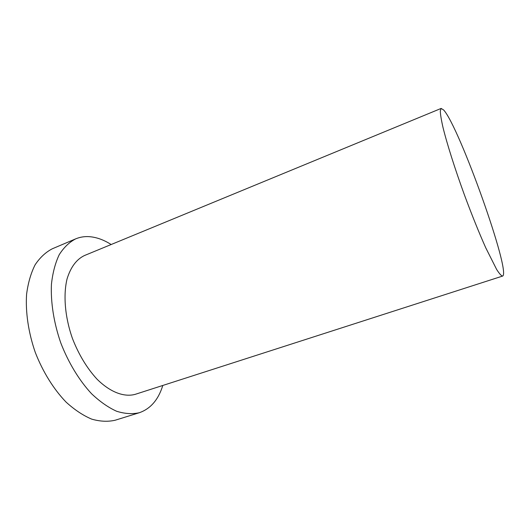 <?xml version="1.0" encoding="UTF-8"?>
<svg xmlns="http://www.w3.org/2000/svg" width="530" height="530" viewBox="0 0 530 530"><rect width="100%" height="100%" fill="white"/><g stroke="black" fill="none" stroke-linecap="round" stroke-linejoin="round"><path stroke-width="0.79" d="M443.723 110.055L441.145 108.425L440.284 110.942C440.397 114.467 441.298 119.946 442.981 127.372C446.982 143.709 454.906 168.778 464.446 194.974C471.866 214.975 478.961 232.577 485.745 247.795L496.663 269.492C499.353 273.692 501.327 275.885 502.592 276.077C511.45 273.029 459.57 127.564 443.723 110.055M111.154 244.522C103.741 239.798 96.4 237.175 89.133 236.652C84.396 236.36 79.897 237.102 75.644 238.878L52.337 248.769C45.719 252.187 39.982 257.527 35.126 264.781C30.925 273.082 28.077 282.914 26.586 294.282C25.42 312.163 28.388 332.436 35.232 352.284C42.831 371.855 53.669 389.239 66.111 402.137C74.597 409.842 83.124 415.507 91.697 419.131C100.091 421.529 107.921 421.893 115.182 420.224L139.357 412.711C150.58 408.769 158.397 399.686 162.803 385.456M75.644 238.878C69.291 242.197 63.819 247.464 59.234 254.678C55.299 262.959 52.695 272.824 51.436 284.252C50.602 302.266 53.808 322.777 60.778 342.917C68.476 362.798 79.281 380.52 91.557 393.73C99.912 401.641 108.266 407.484 116.626 411.26C124.788 413.804 132.368 414.288 139.357 412.711M441.145 108.425L84.495 255.52C76.525 259.322 70.722 267.094 67.085 278.833C63.103 295.13 64.965 317.271 72.497 338.624C78.831 354.749 86.999 368.251 96.997 379.135C110.253 392.319 124.305 397.454 135.355 394.293L502.592 276.077"/></g></svg>
